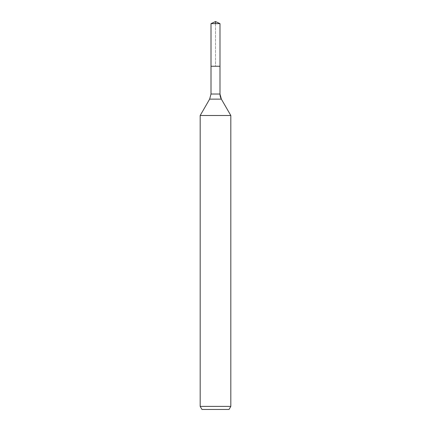 <?xml version="1.0" encoding="UTF-8"?>
<svg xmlns="http://www.w3.org/2000/svg" width="431" height="431" viewBox="0 0 431 431"><rect width="100%" height="100%" fill="white"/><g stroke="black" fill="none" stroke-linecap="round" stroke-linejoin="round"><path stroke-width="0.32" stroke-dasharray="2.15 1.62" d="M215.5 23.646L215.5 66.261L219.993 66.261L211.007 66.261L219.993 66.261L215.5 66.261L215.5 21.55M229.044 409.45L201.956 409.45M230.811 406.39L200.189 406.39M230.811 115.503L200.189 115.503M219.993 23.646L211.007 23.646M221.362 99.13L209.638 99.13M219.993 94.028L211.007 94.028"/><path stroke-width="0.65" d="M200.189 406.39L230.811 406.39L229.044 409.45L201.956 409.45L200.189 406.39L200.189 115.503L209.638 99.13L211.007 94.028L211.007 66.261L219.993 66.261L219.993 23.646L215.5 21.55L219.993 23.646L211.007 23.646L211.007 66.261L219.993 66.261L219.993 23.646L215.5 21.55L215.5 23.646M200.189 115.503L230.811 115.503L221.362 99.13A10.209 10.209 0 0 1 219.993 94.028L219.993 23.646M230.811 406.39L230.811 115.503L230.811 406.39L229.044 409.45M209.638 99.13L221.362 99.13L230.811 115.503M211.007 94.028L219.993 94.028L219.993 66.261M221.362 99.13L219.993 94.028M215.5 21.55L211.007 23.646"/></g></svg>
